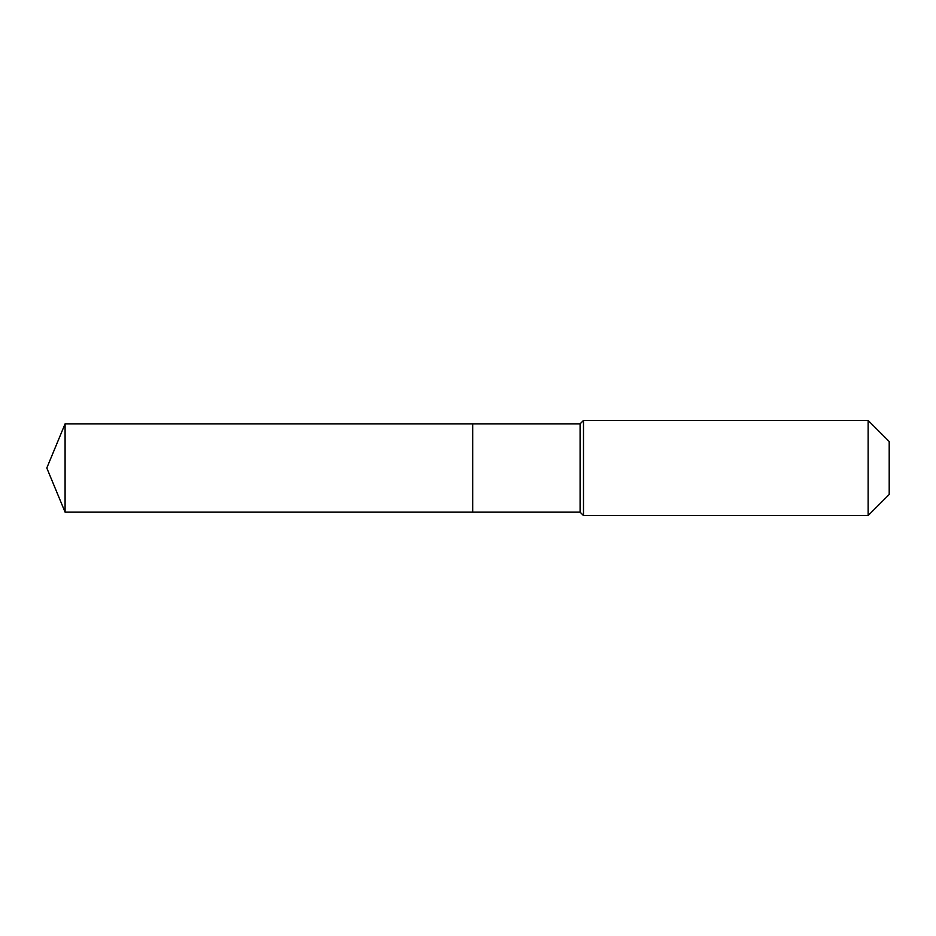 <?xml version="1.0" encoding="UTF-8"?>
<svg xmlns="http://www.w3.org/2000/svg" width="936" height="936" viewBox="0 0 936 936"><rect width="100%" height="100%" fill="white"/><g stroke="black" fill="none" stroke-linecap="round" stroke-linejoin="round"><path stroke-width="1.4" d="M46.8 468L65.087 423.844L580.098 423.844L583.491 420.44L868.14 420.44L889.2 441.5L889.2 494.5L868.14 515.56L583.491 515.56L580.098 512.156L65.087 512.156L46.8 468L65.087 512.156L65.087 423.844M889.2 494.5L868.14 515.56L583.491 515.56L580.098 512.156L472.703 512.156L472.703 423.844L472.703 512.156L65.087 512.156M580.098 512.156L580.098 423.844M583.491 515.56L583.491 420.44M868.14 515.56L868.14 420.44"/></g></svg>

